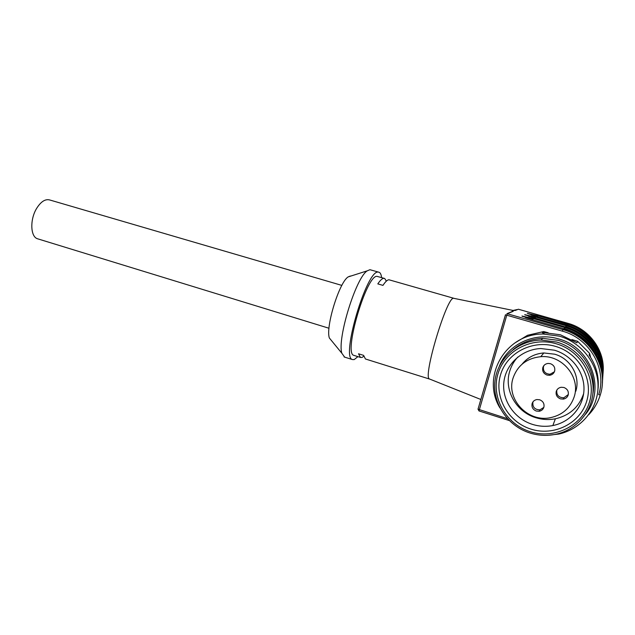 <?xml version="1.0" encoding="UTF-8"?>
<svg xmlns="http://www.w3.org/2000/svg" width="635" height="635" viewBox="0 0 635 635"><rect width="100%" height="100%" fill="white"/><g stroke="black" fill="none" stroke-linecap="round" stroke-linejoin="round"><path stroke-width="0.95" d="M543.822 407.392L539.925 409.845C534.789 409.726 532.447 407.194 532.9 402.257L533.106 401.685M536.297 411.051L539.21 411.266C541.56 410.789 543.108 409.448 543.87 407.249C544.536 403.709 543.131 401.217 539.663 399.772L536.908 399.55C534.487 399.986 532.884 401.336 532.106 403.59C531.447 407.114 532.844 409.599 536.297 411.051M574.183 396.843C570.254 408.17 562.292 415.123 550.291 417.711C527.78 422.521 505.976 399.074 513.032 378.19C517.501 365.403 526.748 358.227 540.774 356.68C561.991 354.655 580.906 377.126 574.183 396.843M522.089 364.165C527.582 357.418 534.821 353.679 543.814 352.957L554.657 354.195C570.492 358.481 580.692 376.269 575.778 391.311M556.832 390.073L556.808 390.152C556.323 395.073 558.665 397.621 563.817 397.796L568.309 394.557M560.507 398.875L563.34 399.097C565.785 398.645 567.396 397.28 568.19 395.018C568.865 391.446 567.444 388.938 563.92 387.493L561.261 387.263C558.736 387.683 557.07 389.049 556.26 391.374C555.585 394.922 556.998 397.431 560.507 398.875M543.981 365.466L543.489 366.625C542.965 371.356 545.171 373.896 550.093 374.245L554.418 371.769M547.021 375.055L549.473 375.301C552.077 374.936 553.799 373.547 554.641 371.15C555.315 367.586 553.903 365.101 550.41 363.68L548.116 363.434C545.441 363.76 543.671 365.149 542.798 367.601C542.131 371.15 543.536 373.634 547.021 375.055M583.644 393.637L583.628 393.692C578.969 407.138 569.547 415.512 555.371 418.798C548.759 420.06 542.211 419.687 535.742 417.687C516.025 411.869 503.809 389.89 509.699 371.269C511.294 365.911 514.009 361.156 517.835 357.013M554.418 350.202L540.837 348.544C521.843 349.329 505.778 364.141 503.865 382.167C501.817 400.177 514.175 418.64 532.344 424.347C539.099 426.458 545.941 426.863 552.855 425.553C570.222 422.235 583.644 406.797 583.986 389.366C584.406 371.943 571.667 355.195 554.418 350.202M556.76 342.067C577.755 348.091 593.415 368.371 593.114 389.636C592.915 410.901 576.826 429.887 555.776 434.276C546.997 436.078 538.305 435.626 529.709 432.927C507.317 425.823 492.252 402.971 494.983 380.833C497.538 358.672 517.588 340.63 541.068 340.042L556.76 342.067M592.86 393.954C597.344 371.165 581.208 346.567 558.078 340.328L542.774 338.36C531.392 338.812 521.494 342.582 513.072 349.663M585.549 414.266C606.298 389.342 590.923 347.043 558.506 338.907C534.71 331.637 507.992 344.186 499.467 365.879M590.637 357.338L589.566 353.33L577.628 341.312L576.929 342.797L560.451 334.796L544.616 332.708L543.203 334.026L559.371 336.161C581.612 342.495 598.265 363.903 598.059 386.429C597.964 408.964 581.065 429.181 558.824 434.046L547.703 435.316M598.226 386.667L598.13 387.898M597.995 389.231C599.273 376.912 596.313 365.522 589.121 355.076L589.566 353.33M543.203 334.026C505.531 333.597 480.87 376.698 499.912 407.876M544.616 332.708L542.346 332.803L544.005 333.28M548.172 332.756L543.743 331.541L542.346 332.803M543.743 331.541L527.542 335.288L514.096 343.464M577.628 341.312L571.913 339.598M513.128 310.452L453.541 298.275C446.81 296.815 422.831 376.69 429.331 378.928L429.863 379.143M512.889 310.515L511.866 311.658L512.882 311.245L506.936 313.658L562.88 329.628L563.658 328.668L531.63 319.508L521.954 316.032L533.217 318.548L564.602 327.517L565.15 326.85L534.122 317.992L524.716 314.65L535.607 317.095L566.031 325.763L566.539 325.144L536.464 316.571L527.312 313.349L537.861 315.73L567.372 324.128L568.015 323.342L518.366 309.229L515.35 310.452L512.889 310.515M513.167 310.459L513.263 311.301L512.588 310.745M386.366 281.122L384.699 278.495L383.858 278.313C382.254 278.384 380.238 280.241 377.809 283.893L382.953 285.385C385.366 281.718 387.35 279.844 388.922 279.765L453.715 298.267M354.251 355.489L353.758 355.33C343.257 353.457 366.76 273.971 377.134 276.384L384.104 278.32M399.002 369.491L365.442 358.989L363.601 355.378L358.521 353.79L360.426 357.418L361.982 357.449L363.791 356.298M365.442 358.981L365.871 359.124M386.794 365.673L384.969 365.101M357.902 356.632L354.203 359.585L352.385 359.553C340.701 357.545 366.895 269.129 378.317 272.097L379.238 272.304C380.452 272.931 381.246 274.701 381.627 277.614M344.646 357.116L341.852 353.258C337.018 338.923 355.989 277.447 367.252 270.835L369.943 269.708L378.547 272.113M350.306 276.034L348.17 276.908C339.312 282.059 325.461 326.898 329.335 337.963L331.867 341.058M38.116 238.951L37.473 238.752C30.432 236.728 29.789 219.623 36.568 208.502C40.894 201.589 45.299 198.755 49.784 199.985L341.852 285.401M563.348 329.763L563.412 329.565C575.969 333.327 585.899 340.566 593.201 351.306M602.901 374.825C605.615 352.695 589.574 330.049 567.372 324.128L567.079 325.049C579.779 328.874 589.478 336.415 596.17 347.686M602.385 381.913C605.48 358.243 588.351 333.867 564.602 327.517L564.285 328.501C578.818 332.938 589.574 341.797 596.551 355.068M602.726 377.5C605.211 354.838 588.708 331.835 566.031 325.763L565.721 326.715C578.961 330.716 589.026 338.614 595.916 350.417M515.35 310.452L514.485 310.475M530.034 431.641C505.738 424.005 490.95 397.256 497.88 374.118C504.46 350.877 531.511 336.423 556.204 343.749C581.009 350.71 596.908 378.277 589.463 402.074C582.382 425.974 554.22 439.611 530.034 431.641M555.434 346.353C532.201 339.447 506.714 353.028 500.507 374.92C493.974 396.708 507.905 421.91 530.804 429.077C553.577 436.562 580.049 423.712 586.692 401.233C593.685 378.857 578.771 352.941 555.434 346.353M598.71 394.676L600.265 394.962L598.71 394.676C607.235 368.832 589.526 338.28 562.372 331.16L562.88 329.628C590.812 336.939 609.044 368.371 600.265 394.962L600.258 394.978C597.948 402.463 594.09 409.051 588.693 414.75M562.372 331.16L506.778 315.206L478.996 410.94L477.988 409.107M507.413 418.656L478.028 409.17L478.996 410.94L509.191 420.513M513.263 311.301L507.341 313.714L506.778 315.206L505.508 314.777L478.028 409.17L505.46 314.746M563.015 329.454L563.658 328.668C587.47 335.074 604.861 359.235 602.345 383.072M569.595 328.335L565.15 326.85C588.113 333.018 604.917 356.227 602.615 379.214M517.009 309.578L513.08 310.452M567.079 325.049L537.472 316.865M531.297 315.008L537.535 316.635L537.861 315.73M602.917 374.388C604.377 352.552 588.264 330.986 566.547 325.144L566.356 325.858M531.17 314.968L566.547 325.144C588.804 331.105 605.068 353.56 602.853 375.833M565.634 326.993L535.194 318.302M528.518 316.278L535.281 318.032L535.607 317.095M564.174 328.819L532.773 319.834M525.589 317.643L532.876 319.516L533.217 318.548M603.091 372.459C605.322 350.893 589.597 329.105 568.015 323.342L518.374 309.229M531.63 319.508L526.129 317.825M521.97 316.024L522.581 316.508M565.15 326.85L528.725 316.349M524.732 314.642L525.32 315.095M539.925 409.845L539.21 411.266M540.774 356.68L543.814 352.957M563.817 397.796L563.34 399.097M550.093 374.245L549.473 375.301M555.371 418.798L552.855 425.553M542.774 338.36L541.068 340.042M429.331 378.928L480.846 399.486M429.482 379.039L396.43 368.689M360.426 357.418L353.758 355.33M352.385 359.553L344.091 356.949M329.335 337.963L341.852 353.258M348.17 276.908L367.252 270.835M328.993 328.247L37.473 238.752M572.056 324.675L568.023 323.342M602.393 381.873C604.274 358.386 587.018 334.97 563.658 328.668L531.638 319.508M509.222 420.545L478.996 410.94"/></g></svg>

